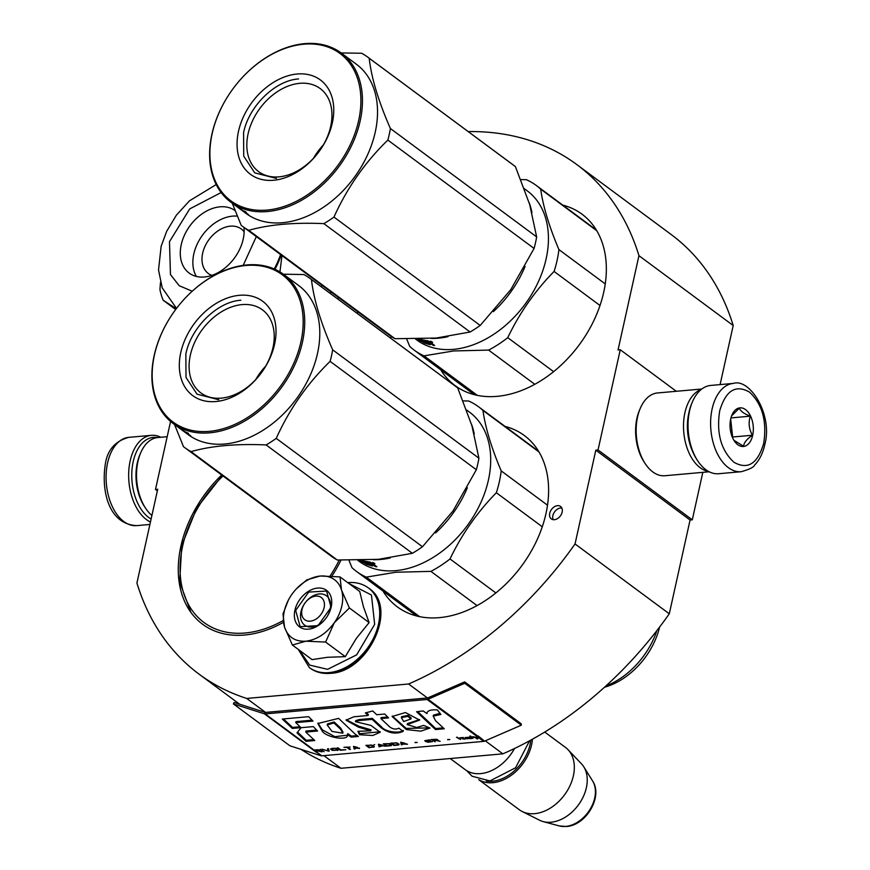 <?xml version="1.0" encoding="UTF-8"?>
<svg xmlns="http://www.w3.org/2000/svg" width="870" height="870" viewBox="0 0 870 870"><rect width="100%" height="100%" fill="white"/><g stroke="black" fill="none" stroke-linecap="round" stroke-linejoin="round"><path stroke-width="1.3" d="M720.099 384.605L733.203 325.521A317.158 224.656 -53.5 0 0 671.009 234.389L576.756 164.539A317.158 224.656 -53.5 0 0 468.212 131.587M692.292 519.825L598.038 449.975L595.819 450.181L690.073 520.021L692.292 519.825L702.819 472.356M690.073 520.021L669.291 613.796L575.037 543.957L595.819 450.181M301.031 749.364A317.158 224.656 -53.5 0 0 340.975 768.286L502.849 753.844A317.158 224.656 -53.5 0 0 669.291 613.796M733.203 325.521L638.95 255.671A317.158 224.656 -53.5 0 0 576.756 164.539M638.95 255.671L618.048 349.947L620.256 349.751L676.305 391.282M598.038 449.975L620.256 349.751M521.315 725.188L464.754 683.276L427.996 699.241A3.328 2.36 126.5 0 1 427.116 699.469L265.241 713.911A3.328 2.36 126.5 0 1 264.426 713.835L233.399 703.917L289.949 745.818L320.976 755.736A3.328 2.36 -53.5 0 0 321.791 755.823L483.666 741.381A3.328 2.36 -53.5 0 0 484.546 741.142L521.315 725.188L521.206 723.796L464.656 681.884L427.888 697.849A1.664 1.174 126.5 0 1 427.453 697.968L408.596 683.994A317.158 224.656 -53.5 0 0 575.037 543.957M502.849 753.844L485.286 740.827M427.453 697.968L265.567 712.41L246.721 698.436L408.596 683.994M340.975 768.286L323.901 755.628M157.35 490.843L155.491 489.462L157.709 489.266L136.916 583.041A317.158 224.656 -53.5 0 0 199.1 674.174A317.158 224.656 -53.5 0 0 246.721 698.436M170.563 421.461L155.491 489.462M549.742 513.235A7.754 5.492 -53.5 0 0 551.319 518.911A7.754 5.492 -53.5 0 0 557.572 518.553A7.754 5.492 -53.5 0 0 562.14 512.125A7.754 5.492 -53.5 0 0 560.563 506.449A7.754 5.492 -53.5 0 0 554.31 506.808A7.754 5.492 -53.5 0 0 549.742 513.235M391.326 336.516A106.64 75.538 126.5 0 1 390.576 338.125M562.77 205.102A106.64 75.538 126.5 0 1 582.019 214.205A106.64 75.538 126.5 0 1 594.449 319.333A106.64 75.538 126.5 0 1 497.14 396.35A106.64 75.538 126.5 0 1 455.032 385.562A106.64 75.538 126.5 0 1 440.731 369.793M505.035 426.398A106.64 75.538 126.5 0 1 524.284 435.489A106.64 75.538 126.5 0 1 536.714 540.618A106.64 75.538 126.5 0 1 439.404 617.635A106.64 75.538 126.5 0 1 397.296 606.847A106.64 75.538 126.5 0 1 382.996 591.078M283.37 622.376A106.64 75.538 126.5 0 1 244.687 635.013A106.64 75.538 126.5 0 1 202.579 624.225A106.64 75.538 126.5 0 1 221.687 474.987M340.975 560.128A106.64 75.538 126.5 0 1 331.938 576.071M561.824 508.026A7.754 5.492 -53.5 0 0 552.885 515.562A7.754 5.492 -53.5 0 0 553.2 519.673M733.323 383.42L710.746 385.432A44.316 26.47 84.9 0 0 692.422 401.875L691.77 403.419A42.108 25.143 84.9 0 0 689.04 412.043A42.108 25.143 84.9 0 0 696.761 459.382L697.686 460.785A44.316 26.47 84.9 0 0 718.631 473.726L741.196 471.703C749.364 469.419 753.833 467.212 754.594 465.091C759.456 460.067 762.816 453.39 764.665 445.059C773.386 414.925 749.722 377.885 733.323 383.42A44.316 26.47 84.9 0 0 712.128 408.943A44.316 26.47 84.9 0 0 741.196 471.703M692.422 401.875A44.316 26.47 84.9 0 0 689.551 410.955A44.316 26.47 84.9 0 0 697.686 460.785M719.697 410.868C716.271 433.14 721.012 450.268 733.91 462.242C747.721 470.072 757.65 463.808 763.675 443.472C767.101 421.2 762.359 404.071 749.461 392.087C735.639 384.268 725.721 390.532 719.697 410.868M730.691 419.025A19.39 11.582 84.9 0 0 734.247 440.829A19.39 11.582 84.9 0 0 752.68 435.315A19.39 11.582 84.9 0 0 746.873 410.749A19.39 11.582 84.9 0 0 731.942 415.044A19.39 11.582 84.9 0 0 730.691 419.025M733.921 440.307L743.632 446.245C743.817 442.83 746.743 439.165 752.409 435.25C748.972 429.138 748.265 422.787 750.299 416.186C743.937 413.739 740.305 411.053 739.413 408.117L731.637 415.816M752.409 435.25L732.649 437.012L730.669 419.09M750.299 416.186L730.963 417.904M731.431 434.728A16.617 9.929 84.9 0 0 731.605 427.474A16.617 9.929 84.9 0 0 730.256 421.548M151.108 519.009A42.108 25.143 -95.1 0 1 133.208 461.633A42.108 25.143 -95.1 0 1 157.459 437.577M150.456 521.989A44.316 26.47 -95.1 0 1 130.174 460.85A44.316 26.47 -95.1 0 1 151.369 435.337A44.316 26.47 -95.1 0 1 160.798 437.273M708.452 471.377A41.553 24.817 -95.1 0 1 684.929 412.674A41.553 24.817 -95.1 0 1 701.144 389.542M691.922 449.801A38.78 23.164 -95.1 0 1 688.703 413.696M709.202 471.779L664.832 475.738A41.553 24.817 -95.1 0 1 645.192 463.612A41.553 24.817 -95.1 0 1 637.579 416.893A41.553 24.817 -95.1 0 1 640.266 408.378A41.553 24.817 -95.1 0 1 657.448 392.968L701.818 389.01M645.192 463.612L644.05 461.861A38.78 23.164 -95.1 0 1 636.938 418.252A38.78 23.164 -95.1 0 1 639.45 410.314L640.266 408.378M151.891 515.497A41.553 24.817 -95.1 0 1 145.562 508.189A41.553 24.817 -95.1 0 1 137.949 461.47A41.553 24.817 -95.1 0 1 140.635 452.955A41.553 24.817 -95.1 0 1 157.818 437.545L167.181 436.707M145.562 508.189L144.409 506.438A38.78 23.164 -95.1 0 1 137.308 462.829A38.78 23.164 -95.1 0 1 139.809 454.879L140.635 452.955M310.275 621.158A13.855 9.809 -53.5 0 0 324.108 607.641A13.855 9.809 -53.5 0 0 315.821 596.102A13.855 9.809 126.5 0 0 301.988 609.609A13.855 9.809 126.5 0 0 310.275 621.158M450.214 758.542L465.276 769.7A38.78 27.47 126.5 0 0 480.588 773.615A38.78 27.47 -53.5 0 0 514.507 748.504M486.221 781.021A37.671 26.687 126.5 0 0 492.431 781.227A37.671 26.687 -53.5 0 0 530.798 740.12M479.011 779.781A38.78 27.47 126.5 0 0 492.833 782.695A38.78 27.47 -53.5 0 0 532.44 739.206M592.6 780.955C603.236 796.594 585.978 825.521 566.413 826.5L559.269 825.924A29.058 20.586 126.5 0 0 565.663 826.424A29.058 20.586 126.5 0 0 590.349 808.893A29.058 20.586 126.5 0 0 592.6 780.955L583.813 766.861A35.376 25.056 -53.5 0 1 581.073 800.889A35.376 25.056 -53.5 0 1 551.014 822.226A35.376 25.056 126.5 0 1 543.228 821.617A35.376 25.056 126.5 0 1 539.683 820.269L522.207 811.514A38.78 27.47 126.5 0 0 534.626 813.668A38.78 27.47 -53.5 0 0 568.958 787.774A38.78 27.47 -53.5 0 0 568.034 749.679A38.78 27.47 -53.5 0 0 565.489 747.428L544.729 732.051M522.207 811.514A38.78 27.47 126.5 0 1 519.314 809.742L478.761 779.694M583.813 766.861A35.376 25.056 -53.5 0 0 581.486 763.86L568.034 749.679M341.671 590.447L349.414 608L334.352 622.681A36.007 25.502 -53.5 0 0 341.671 590.447L341.464 589.795A36.007 25.502 126.5 0 0 320.617 576.027L319.921 576.081A36.007 25.502 126.5 0 0 292.005 594.21L291.493 594.917A36.007 25.502 -53.5 0 0 284.283 611.197A36.007 25.502 -53.5 0 0 284.523 627.129L282.989 613.926L288.361 600.148M300.955 611.795A18.281 12.952 126.5 0 1 311.71 596.646A18.281 12.952 126.5 0 1 326.446 595.798A18.281 12.952 126.5 0 1 330.165 609.185A18.281 12.952 126.5 0 1 319.41 624.334A18.281 12.952 126.5 0 1 304.674 625.182A18.281 12.952 126.5 0 1 300.955 611.795M348.859 583.455L371.457 595.036L374.665 624.366L356.646 654.871L327.599 669.324L309.709 665.115L299.389 650.227M294.908 610.251A22.718 16.084 126.5 0 1 317.604 588.076A22.718 16.084 126.5 0 1 331.187 607.01A22.718 16.084 126.5 0 1 308.491 629.173A22.718 16.084 126.5 0 1 294.908 610.251M345.292 656.654L325.597 642.06L334.352 622.681C326.293 633.654 316.778 639.82 305.827 641.201L292.374 645.029L312.069 659.623L327.533 657.285L345.292 656.654L356.308 638.417L369.119 622.594L363.41 606.662L359.734 591.513L340.029 576.919L341.464 589.795M325.597 642.06L305.827 641.201C295.05 641.766 287.948 637.079 284.523 627.129L292.374 645.029M296.42 588.827L306.816 579.877L319.921 576.081M320.617 576.027L340.029 576.919M369.119 622.594L349.414 608M295.659 610.436L308.698 592.078L326.554 591.056L331.068 607.282L318.028 625.65L300.172 626.661L295.659 610.436M357.331 313.494L357.722 311.732M337.854 299.062L338.245 297.29M330.894 291.841A63.989 45.327 126.5 0 1 330.404 293.538M211.845 275.388A27.699 19.618 -53.5 0 1 208.3 273.474A27.699 19.618 -53.5 0 1 205.07 246.166A27.699 19.618 -53.5 0 1 230.343 226.167A27.699 19.618 126.5 0 1 241.284 228.973A27.699 19.618 126.5 0 1 244.144 231.811M196.37 276.432A38.78 27.47 -53.5 0 1 199.774 239.261A38.78 27.47 -53.5 0 1 232.562 216.141A38.78 27.47 126.5 0 1 237.314 216.141M244.002 227.451A38.78 27.47 126.5 0 1 204.439 276.986A38.78 27.47 -53.5 0 1 189.127 273.071A38.78 27.47 -53.5 0 1 184.614 234.835A38.78 27.47 -53.5 0 1 220.001 206.832A38.78 27.47 126.5 0 1 235.074 210.583M281.967 255.584L279.944 271.918M321.519 286.959L321.911 285.186M281.195 255.019A74.787 52.972 126.5 0 1 274.963 269.287M176.273 308.709L163.168 300.248A82.541 58.464 -53.5 0 1 159.95 289.569L160.471 282.402M163.168 300.248L175.675 309.513M531.972 212.671A92.796 65.728 -53.5 0 0 529.036 202.427M605.248 283.924L558.921 249.592C549.242 226.776 543.152 206.625 540.672 189.138A102.486 72.591 -53.5 0 0 536.224 185.43A102.486 72.591 -53.5 0 0 526.383 179.698L520.847 179.601M600.006 305.49L554.081 271.451A102.486 72.591 -53.5 0 0 558.921 249.592M431.205 338.43A92.796 65.728 -53.5 0 0 438.339 338.191A92.796 65.728 -53.5 0 0 447.996 336.647M493.344 311.634A92.796 65.728 -53.5 0 0 525.088 266.438M415.501 339.028L416.784 339.974A92.796 65.728 126.5 0 0 453.422 349.359A92.796 65.728 -53.5 0 0 538.084 282.348A92.796 65.728 -53.5 0 0 527.274 190.867L524.349 188.703M433.336 344.531L433.042 345.249A92.796 65.728 -53.5 0 0 434.641 345.499L430.596 342.497M430.813 341.953L432.52 342.639M433.042 345.249L429.682 343.128L430.095 342.138L428.562 341.834M424.266 342.497L424.06 342.889A92.796 65.728 -53.5 0 0 430.182 344.683L428.127 342.823L428.377 342.247M428.127 342.823L429.682 343.128M424.06 342.889L423.201 341.899M422.983 342.312L418.503 338.985M420.895 341.236L417.872 338.995M420.721 341.529L417.306 339.006M415.893 339.028A92.796 65.728 -53.5 0 0 419.318 340.877L417.002 339.006M416.241 339.017A92.796 65.728 -53.5 0 0 417.143 339.507L416.556 339.017M419.786 338.952A92.796 65.728 -53.5 0 0 422.178 339.648L423.342 340.507A92.796 65.728 -53.5 0 1 420.166 339.561L420.384 339.137M420.166 339.561L421.102 340.344A92.796 65.728 -53.5 0 0 423.777 341.171L424.941 342.03A92.796 65.728 -53.5 0 1 422.265 341.203L422.483 340.79M428.453 343.063L428.181 343.617A92.796 65.728 -53.5 0 1 424.038 342.421L422.265 341.203M428.236 343.541L423.396 339.952A92.796 65.728 -53.5 0 0 427.779 340.812L430.683 342.562M427.757 341.475L429.182 342.388A92.796 65.728 -53.5 0 1 426.963 341.964L425.8 341.094A92.796 65.728 -53.5 0 0 427.757 341.475L428.018 340.866M425.8 341.094L426.05 340.518M429.182 342.388L429.475 341.671M428.203 341.66L428.475 341.018M430.487 341.171L432.52 342.214L430.095 341.29M477.336 395.361L424.027 355.852A102.486 72.591 126.5 0 1 414.185 350.121A102.486 72.591 126.5 0 1 409.726 346.412L406.692 339.017M424.027 355.852L453.596 350.958L488.614 350.088A102.486 72.591 -53.5 0 0 507.743 337.669C519.586 312.928 535.039 290.852 554.081 271.451M596.755 230.702L540.672 189.138M553.592 371.642L507.743 337.669M534.778 384.301L488.614 350.088M515.421 166.605L369.185 58.236A105.259 74.559 -53.5 0 0 367.869 57.224L514.105 165.594A105.259 74.559 -53.5 0 1 515.421 166.605L529.656 204.439L536.649 236.901A105.259 74.559 126.5 0 1 535.518 242.665A105.259 74.559 126.5 0 1 534.082 248.45L387.846 140.081C365.096 162.19 347.13 187.866 333.971 217.076A105.259 74.559 126.5 0 1 323.857 223.633L470.104 332.003A105.259 74.559 126.5 0 0 480.207 325.445L333.971 217.076M480.207 325.445L510.777 289.634L534.082 248.45M330.687 126.4A51.689 36.616 126.5 0 1 300.28 169.237A51.689 36.616 126.5 0 1 258.618 171.618A51.689 36.616 126.5 0 1 248.102 133.773A51.689 36.616 -53.5 0 1 278.52 90.926A51.689 36.616 -53.5 0 1 320.171 88.555A51.689 36.616 -53.5 0 1 330.687 126.4M323.412 144.855A51.689 36.616 -53.5 0 0 313.428 158.34M332.318 122.942A58.725 41.597 -53.5 0 0 297.181 74.004A58.725 41.597 -53.5 0 0 238.5 131.316A58.725 41.597 -53.5 0 0 273.626 180.253A58.725 41.597 -53.5 0 0 332.318 122.942M358.647 120.593A91.687 64.945 126.5 0 1 267.025 210.072A91.687 64.945 126.5 0 1 212.16 133.665A91.687 64.945 -53.5 0 1 303.793 44.196A91.687 64.945 -53.5 0 1 358.647 120.593M536.649 236.901L390.402 128.532C378.537 101.551 371.468 78.126 369.185 58.236M367.869 57.224A105.259 74.559 -53.5 0 0 361.637 53.255L341.127 52.929M395.002 338.702L248.755 230.332A105.259 74.559 126.5 0 1 242.523 226.363L388.77 334.732A105.259 74.559 126.5 0 0 395.002 338.702L436.174 338.049L470.104 332.003M248.755 230.332C269.004 224.547 294.038 222.318 323.857 223.633M387.846 140.081A105.259 74.559 126.5 0 0 389.281 134.295A105.259 74.559 -53.5 0 0 390.402 128.532M244.557 211.704L241.762 209.746A92.796 65.728 126.5 0 1 238.119 207.528L242.958 211.116A92.796 65.728 126.5 0 1 241.468 210.061L239.935 208.92A92.796 65.728 126.5 0 0 240.022 208.996L238.858 208.137A92.796 65.728 126.5 0 1 238.771 208.06L237.608 207.201A92.796 65.728 126.5 0 0 238.293 207.702L237.129 206.832A92.796 65.728 126.5 0 1 236.444 206.342L230.789 202.144A92.796 65.728 126.5 0 0 305.566 197.881A92.796 65.728 126.5 0 0 360.158 120.984A92.796 65.728 -53.5 0 0 341.279 53.037L356.363 64.217A92.796 65.728 -53.5 0 1 375.242 132.153A92.796 65.728 126.5 0 1 320.649 209.061A92.796 65.728 126.5 0 1 245.873 213.324L242.632 210.931A92.796 65.728 126.5 0 1 242.056 210.486M232.279 203.254L241.207 225.352A105.259 74.559 126.5 0 0 242.523 226.363M341.279 53.037A92.796 65.728 -53.5 0 0 266.503 57.3A92.796 65.728 -53.5 0 0 211.91 134.208A92.796 65.728 126.5 0 0 230.789 202.144M242.697 210.681L247.178 213.9A92.796 65.728 126.5 0 0 248.516 214.64L244.513 211.671M242.632 210.779L244.807 212.443A92.796 65.728 126.5 0 1 242.632 210.931M237.608 207.201A92.796 65.728 126.5 0 1 237.031 206.766M241.936 210.051A92.796 65.728 126.5 0 1 240.305 209.061L241.468 209.92A92.796 65.728 126.5 0 0 243.306 211.04L242.034 209.898M245.949 212.03L244.046 211.116L246.232 212.302M245.34 211.888L244.046 210.986L245.34 211.888M276.497 178.448L254.779 172.88L243.73 156.165L243.589 132.621C248.885 106.086 275.224 80.366 298.551 78.952M474.237 433.956A92.796 65.728 -53.5 0 0 471.301 423.712M547.524 505.22L501.196 470.887C491.506 448.061 485.416 427.909 482.937 410.422A102.486 72.591 -53.5 0 0 478.489 406.725A102.486 72.591 -53.5 0 0 468.647 400.994L463.123 400.885M542.282 526.774L496.346 492.735A102.486 72.591 -53.5 0 0 501.196 470.887M373.469 559.725A92.796 65.728 -53.5 0 0 380.603 559.475A92.796 65.728 -53.5 0 0 390.26 557.942M435.609 532.918A92.796 65.728 -53.5 0 0 467.353 487.722M357.766 560.323L359.049 561.27A92.796 65.728 126.5 0 0 395.687 570.655A92.796 65.728 -53.5 0 0 480.349 503.632A92.796 65.728 -53.5 0 0 469.539 412.162L466.614 409.998M375.601 565.815L375.307 566.533A92.796 65.728 -53.5 0 0 376.906 566.783L372.86 563.782M373.078 563.238L374.785 563.923M375.307 566.533L371.947 564.423L372.36 563.423L370.827 563.118M366.531 563.793L366.324 564.173A92.796 65.728 -53.5 0 0 372.447 565.968L370.392 564.108L370.642 563.532M370.392 564.108L371.947 564.423M366.324 564.173L365.476 563.184M365.248 563.597L360.767 560.269M363.16 562.531L360.137 560.28M362.986 562.825L359.582 560.291M358.168 560.313A92.796 65.728 -53.5 0 0 361.583 562.161L359.267 560.302M358.505 560.313A92.796 65.728 -53.5 0 0 359.408 560.791L358.821 560.302M362.061 560.236A92.796 65.728 -53.5 0 0 364.443 560.932L365.607 561.803A92.796 65.728 -53.5 0 1 362.442 560.846L362.649 560.421M362.442 560.846L363.366 561.629A92.796 65.728 -53.5 0 0 366.042 562.466L367.205 563.325A92.796 65.728 -53.5 0 1 364.53 562.488L364.747 562.074M370.718 564.347L370.446 564.913A92.796 65.728 -53.5 0 1 366.303 563.706L364.53 562.488M370.5 564.826L365.661 561.248A92.796 65.728 -53.5 0 0 370.044 562.096L372.947 563.858M370.033 562.77L371.446 563.673A92.796 65.728 -53.5 0 1 369.228 563.249L368.064 562.39A92.796 65.728 -53.5 0 0 370.033 562.77L370.283 562.15M368.064 562.39L368.325 561.813M371.446 563.673L371.74 562.955M370.468 562.955L370.74 562.303M419.601 616.645L366.292 577.136A102.486 72.591 126.5 0 1 356.45 571.405A102.486 72.591 126.5 0 1 352.002 567.708L348.968 560.302M366.292 577.136L395.861 572.242L430.878 571.372A102.486 72.591 -53.5 0 0 450.007 558.953C461.85 534.213 477.304 512.147 496.346 492.735M539.03 451.987L482.937 410.422M495.856 592.938L450.007 558.953M477.043 605.585L430.878 571.372M604.476 687.256A64.815 45.914 -53.5 0 0 659.623 627.042M605.879 685.984A68.969 48.85 -53.5 0 0 656.872 630.619M372.697 562.586L374.785 563.499L372.751 562.455M457.685 387.889L311.449 279.52A105.259 74.559 -53.5 0 0 310.133 278.52L456.369 386.889A105.259 74.559 -53.5 0 1 457.685 387.889L471.921 425.734L478.913 458.196A105.259 74.559 126.5 0 1 477.782 463.949A105.259 74.559 126.5 0 1 476.347 469.735L330.111 361.365C307.36 383.485 289.405 409.15 276.236 438.371A105.259 74.559 126.5 0 1 266.122 444.929L412.369 553.298A105.259 74.559 126.5 0 0 422.472 546.741L276.236 438.371M422.472 546.741L453.042 510.918L476.347 469.735M272.952 347.685A51.689 36.616 126.5 0 1 242.545 390.532A51.689 36.616 126.5 0 1 200.883 392.903A51.689 36.616 126.5 0 1 190.367 355.058A51.689 36.616 -53.5 0 1 220.784 312.221A51.689 36.616 -53.5 0 1 262.435 309.84A51.689 36.616 -53.5 0 1 272.952 347.685M265.687 366.139A51.689 36.616 -53.5 0 0 255.693 379.624M274.583 344.237A58.725 41.597 -53.5 0 0 239.446 295.3A58.725 41.597 -53.5 0 0 180.764 352.6A58.725 41.597 -53.5 0 0 215.891 401.538A58.725 41.597 -53.5 0 0 274.583 344.237M300.911 341.888A91.687 64.945 126.5 0 1 209.289 431.357A91.687 64.945 126.5 0 1 154.436 354.949A91.687 64.945 -53.5 0 1 246.058 265.481A91.687 64.945 -53.5 0 1 300.911 341.888M478.913 458.196L332.666 349.827C320.802 322.846 313.733 299.41 311.449 279.52M310.133 278.52A105.259 74.559 -53.5 0 0 303.902 274.539L283.392 274.213M337.266 559.997L191.019 451.628A105.259 74.559 126.5 0 1 184.799 447.648L331.035 556.017A105.259 74.559 126.5 0 0 337.266 559.997L378.439 559.334L412.369 553.298M191.019 451.628C211.269 445.842 236.303 443.602 266.122 444.929M330.111 361.365A105.259 74.559 126.5 0 0 331.546 355.58A105.259 74.559 -53.5 0 0 332.666 349.827M186.822 432.999L184.027 431.031A92.796 65.728 126.5 0 1 180.384 428.812L185.223 432.401A92.796 65.728 126.5 0 1 183.733 431.357L182.2 430.215A92.796 65.728 126.5 0 0 182.287 430.28L181.123 429.421A92.796 65.728 126.5 0 1 181.036 429.345L179.873 428.486A92.796 65.728 126.5 0 0 180.558 428.986L179.394 428.127A92.796 65.728 126.5 0 1 178.709 427.627L173.054 423.44A92.796 65.728 126.5 0 0 247.83 419.177A92.796 65.728 126.5 0 0 302.423 342.269A92.796 65.728 -53.5 0 0 283.544 274.333L298.627 285.501A92.796 65.728 -53.5 0 1 317.506 353.448A92.796 65.728 126.5 0 1 262.914 430.346A92.796 65.728 126.5 0 1 188.137 434.608L184.897 432.216A92.796 65.728 126.5 0 1 184.32 431.781M174.544 424.538L183.472 446.647A105.259 74.559 126.5 0 0 184.799 447.648M283.544 274.333A92.796 65.728 -53.5 0 0 208.767 278.596A92.796 65.728 -53.5 0 0 154.175 355.493A92.796 65.728 126.5 0 0 173.054 423.44M184.962 431.966L189.442 435.185A92.796 65.728 126.5 0 0 190.78 435.924L186.778 432.966M184.897 432.064L187.072 433.728A92.796 65.728 126.5 0 1 184.897 432.216M179.873 428.486A92.796 65.728 126.5 0 1 179.296 428.051M184.201 431.335A92.796 65.728 126.5 0 1 182.569 430.346L183.733 431.205A92.796 65.728 126.5 0 0 185.571 432.325L184.299 431.194M188.225 433.314L186.31 432.401L188.496 433.597M188.246 433.488L186.31 432.27L188.311 433.38M218.761 399.732L197.044 394.164L186.006 377.46L185.854 353.905C191.15 327.381 217.489 301.651 240.816 300.237M319.094 750.875L319.725 750.321L318.376 749.831L313.94 750.005A3.328 2.36 126.5 0 1 313.124 749.918L316.267 752.245A3.328 2.36 -53.5 0 0 317.071 752.332L315.669 751.288L318.3 751.049L322.02 751.887L319.094 750.875L319.616 750.234M318.866 749.929L318.605 750.636L315.266 750.995L314.331 749.962M314.266 750.244L317.256 749.744M317.202 749.983L317.789 749.755M435.522 720.664L433.195 716.14L440.883 714.455L437.392 709.92C430.541 709.474 427.061 710.692 426.963 713.574L423.081 710.931L416.578 711.736L435.489 729.549L444.255 728.766L435.522 720.664M429.943 728.059L423.657 725.406L416.73 727.505L407.193 724.612L419.623 720.088L405.463 712.552L392.12 716.488L406.323 729.549L420.797 731.159L429.943 728.059M358.94 720.556L372.132 719.381L381.245 727.842C388.683 733.269 395.991 734.454 403.169 731.387L398.808 728.146C396.154 729.647 393.175 729.277 389.858 727.059L380.908 718.598L388.553 717.913L384.703 714.02L376.732 714.738L372.741 710.986L365.356 712.921L368.108 715.499L353.829 716.782L346.032 720.175L358.679 727.244L370.783 730.811L357.874 731.311L359.517 734.737L372.806 735.476L380.179 732.268L370.892 725.384L355.449 721.676L358.94 720.556L359.158 719.555L372.349 718.381L381.473 726.841C385.192 732.083 399.895 733.66 403.386 730.387M355.047 733.986L338.626 718.381L317.865 723.503L322.03 730.789C325.521 737.39 348.968 741.501 347.532 734.65L351.132 737.107L358.386 736.455L355.047 733.986M347.369 735.683L347.761 733.649L351.36 736.107L357.2 735.585M313.254 726.602L301.107 727.69L296.996 732.844L306.012 741.305L314.766 740.522L305.783 732.061L317.615 731.007L313.254 726.602M282.304 719.033L292.298 728.418L301.053 727.646L295.756 722.622L313.004 721.089L308.643 716.684L282.304 719.033M320.116 749.451L324.184 751.691L320.116 749.451M322.281 749.255L329.132 751.256L328.469 748.7L327.533 748.787L328.11 751.006L322.281 749.255M333.417 748.265L330.633 748.896L332.264 750.364L338.093 750.06L336.472 748.602L333.417 748.265M338.049 747.852L337.125 747.928L340.268 750.255L345.836 749.766L340.79 749.875L338.049 747.852M359.44 748.548L353.514 746.471L354.177 749.016L355.112 748.939L354.927 748.287L359.527 748.156M374.274 746.841L372.066 745.198L365.878 745.362L369.021 747.689L374.274 746.841M373.774 745.046L374.698 744.579L373.774 745.046M378.406 744.252L379.07 746.797L382.909 745.786L385.258 746.242L378.406 744.252M391.402 745.536L391.609 744.796L389.542 743.643L383.355 743.807L386.497 746.134L390.913 745.688L391.685 744.905M398.819 744.872L399.036 744.133L396.97 742.98L390.771 743.143L393.914 745.47L398.34 745.024L399.112 744.241M415.044 742.643L417.208 742.447L415.11 742.36M456.489 737.281L460.556 739.533L456.489 737.281M469.92 738.641L471.692 738.532L469.419 737.238L465.026 737.575L469.006 737.445L465.983 738.151L467.233 738.826L470.365 737.999M350.131 747.047L343.922 747.319L346.738 747.352L349.544 749.429L350.469 749.353L347.663 747.265L350.131 747.047M407.53 744.263L400.668 742.262L401.342 744.807L402.266 744.731L402.081 744.078L407.53 744.263M462.503 738.913L465.2 739.119L461.937 737.847L463.373 737.499L459.654 737.836L462.742 738.445M432.412 741.653L426.865 741.642L425.854 740.511L430.693 740.25L429.323 739.87L424.756 740.729L427.888 742.273L432.412 741.653M435.207 741.795L433.793 740.751L436.425 740.511L440.155 741.349L437.219 740.337L437.86 739.772L436.501 739.282L431.128 739.543L435.207 741.795M447.669 739.739L449.833 739.543L447.735 739.446M472.932 738.423L469.789 736.096L473.106 737.912M483.666 741.381L477.782 737.02L477.695 736.063A3.328 2.36 126.5 0 1 476.814 736.303L476.836 737.466L472.801 736.662L477.869 738.869L478.076 735.911L484.546 741.142M265.241 713.911L314.266 750.234M433.195 716.14L433.423 715.14L440.013 713.324M435.489 729.549L435.718 728.549L443.287 727.875M417.709 711.595L435.718 728.549M407.193 724.612L407.41 723.612L419.655 719.599M392.283 716.021L406.192 728.418L429.541 727.896M372.132 719.381L372.349 718.381M359.517 734.737L359.734 733.736L380.212 731.746M355.449 721.676L355.667 720.664L359.158 719.555M358.657 731.485L359.734 733.736M358.679 727.244L358.897 726.243L371.012 729.81L370.783 730.811M346.216 719.675L358.897 726.243M368.108 715.499L368.325 714.498L366.357 712.66M380.908 718.598L381.125 717.598L387.661 717.01M351.132 737.107L351.36 736.107M322.03 730.789L322.248 729.789L334.906 736.694L347.456 735.193M317.996 723.057L322.248 729.789M305.783 732.061L306.001 731.05L316.724 730.104M306.012 741.305L306.24 740.305L313.82 739.62M297.551 732.148L306.24 740.305M283.479 718.924L292.516 727.418L300.106 726.744M292.298 728.418L292.516 727.418M295.756 722.622L295.985 721.621L312.112 720.186M320.823 749.385L323.368 751.278M328.11 751.006L327.772 748.765M328.153 750.854L329.012 750.777M337.745 750.321L338.038 749.69M337.266 750.473L337.854 749.82M331.774 750.125L332.373 749.864M330.774 749.385L331.883 749.625M337.832 747.874L340.377 749.755M354.177 749.016L354.971 748.461M353.753 746.449L354.297 748.515M373.926 747.091L374.22 746.46M373.437 747.243L374.035 746.59M366.585 745.307L369.141 747.189M379.07 746.797L379.864 746.232M378.646 744.231L379.189 746.297M390.913 745.688L391.511 745.035M390.684 745.264L387.019 745.753L384.681 744.024L388.749 743.828L391.021 745.188M384.062 743.741L386.606 745.633M398.34 745.024L398.928 744.372M391.478 743.078L394.034 744.97M457.196 737.216L459.741 739.108M466.559 738.717L466.896 737.836M347.108 747.036L349.653 748.929M401.342 744.807L402.136 744.252M400.907 742.24L401.451 744.307M461.165 737.923L462.612 738.412M425.941 741.729L426.539 741.457M424.93 740.99L426.05 741.229M431.835 739.478L434.38 741.37M437.219 740.337L437.751 739.696M436.729 740.098L433.401 740.457L432.39 739.707L435.337 739.446L437.24 740.261M470.485 736.031L473.041 737.923M476.934 738.956L477.847 738.38M476.836 737.858L477.043 738.456M476.836 737.466L476.934 736.292M401.353 717.674L401.57 716.673L408.019 715.368L411.162 717.946L410.944 718.946L403.691 721.545L401.353 717.674L407.791 716.369L410.944 718.946M334.156 721.969L340.714 728.136L343.03 732.17L342.813 733.182L331.97 731.409L327.196 724.949L333.939 722.97L334.156 721.969L327.424 723.949L327.196 724.949M336.331 748.559L337.038 750.049L334.232 750.408L331.698 749.298L332.112 748.385M372.512 745.329L373.219 746.819L369.554 747.319L367.292 745.242M389.988 743.774L390.793 745.09M397.416 743.111L398.112 744.6L394.447 745.09L392.185 743.023M469.615 737.314L469.854 738.195L468.952 738.554L466.983 738.51L467.049 737.814M437.001 739.391L436.903 739.968M265.567 712.41A1.664 1.174 126.5 0 1 265.165 712.367L234.139 702.449L233.399 703.917M333.939 722.97L340.485 729.147L340.714 728.136M340.485 729.147L342.813 733.182M332.025 748.776L334.569 748.265M334.504 748.559L335.167 748.309M335.102 748.613L335.679 748.396M336.027 748.918L337.147 749.157M357.592 747.83L354.808 748.069L354.394 746.612L357.679 747.461M367.216 745.579L370.75 745.035M370.685 745.329L371.349 745.09M371.272 745.383L371.86 745.166M372.208 745.688L373.328 745.927M382.485 745.601L379.712 745.851L379.298 744.394L382.572 745.231M392.109 743.361L395.643 742.817M395.578 743.111L396.241 742.86M396.176 743.165L396.753 742.947M397.101 743.469L398.221 743.709M466.983 738.119L469.985 737.586M404.757 743.622L401.973 743.872L401.559 742.404L404.833 743.252M464.656 681.884L464.754 683.276M149.901 524.458L136.677 525.632A44.316 26.47 -95.1 0 1 107.608 462.873A44.316 26.47 -95.1 0 1 128.803 437.349L151.369 435.337M368.673 588.142A49.579 35.115 126.5 0 1 368.956 588.348A49.579 35.115 126.5 0 1 374.731 637.231A49.579 35.115 126.5 0 1 329.491 673.032A49.579 35.115 126.5 0 1 309.916 668.019A49.579 35.115 126.5 0 1 309.633 667.812M328.925 672.619A49.579 35.115 126.5 0 1 309.35 667.605L309.916 668.019C315.734 672.238 322.585 674.011 330.459 673.336C368.336 672.162 398.623 607.575 368.956 588.348L368.391 587.924A49.579 35.115 126.5 0 1 374.176 636.807A49.579 35.115 126.5 0 1 328.925 672.619M243.176 265.383L256.324 236.586M221.132 192.542L189.725 208.909L169.476 241.686L170.466 274.572L179.209 285.708L192.205 291.222M274.246 268.971A74.787 52.972 -53.5 0 0 280.564 254.551M222.981 475.955A104.422 73.972 -53.5 0 0 180.895 580.942A104.422 73.972 -53.5 0 0 245.133 633.001A104.422 73.972 -53.5 0 0 283.087 620.593M330.132 575.962A104.422 73.972 -53.5 0 0 339.224 560.062M476.814 736.303L427.116 699.469M321.791 755.823L317.071 752.332M316.452 751.865L320.976 755.736M381.245 727.842L381.473 726.841M477.695 736.063L427.996 699.241L427.888 697.849M313.124 749.918L264.426 713.835L265.165 712.367M407.791 716.369L408.019 715.368M199.1 674.174L239.642 704.211M136.677 525.632C108.043 524.131 101.192 489.886 105.346 463.993C107.434 449.942 115.253 441.057 128.803 437.349M559.269 825.924L543.228 821.617M368.391 587.924C362.572 583.716 355.732 581.943 347.859 582.606L347.739 582.617M298.269 649.39L309.35 667.605M466.668 770.635L472.073 776.225L489.951 780.923L515.595 767.764L529.569 740.783M216.206 184.56L189.464 200.839L176.371 215.184L166.703 231.246L161.146 246.243L158.525 269.994L162.222 287.861L176.512 308.393M430.911 342.889L431.303 341.888M417.241 339.539L417.817 338.604M414.185 350.121L474.28 394.654M536.224 185.43L596.32 229.974M245.035 212.574L245.666 211.671M222.296 475.444L196.718 508.123L181.743 545.544L179.677 582.128L190.954 612.469M373.176 564.173L373.567 563.173M359.506 560.824L360.082 559.889M356.45 571.405L416.545 615.938M478.489 406.725L538.584 451.258M187.3 433.869L187.931 432.955"/></g></svg>
